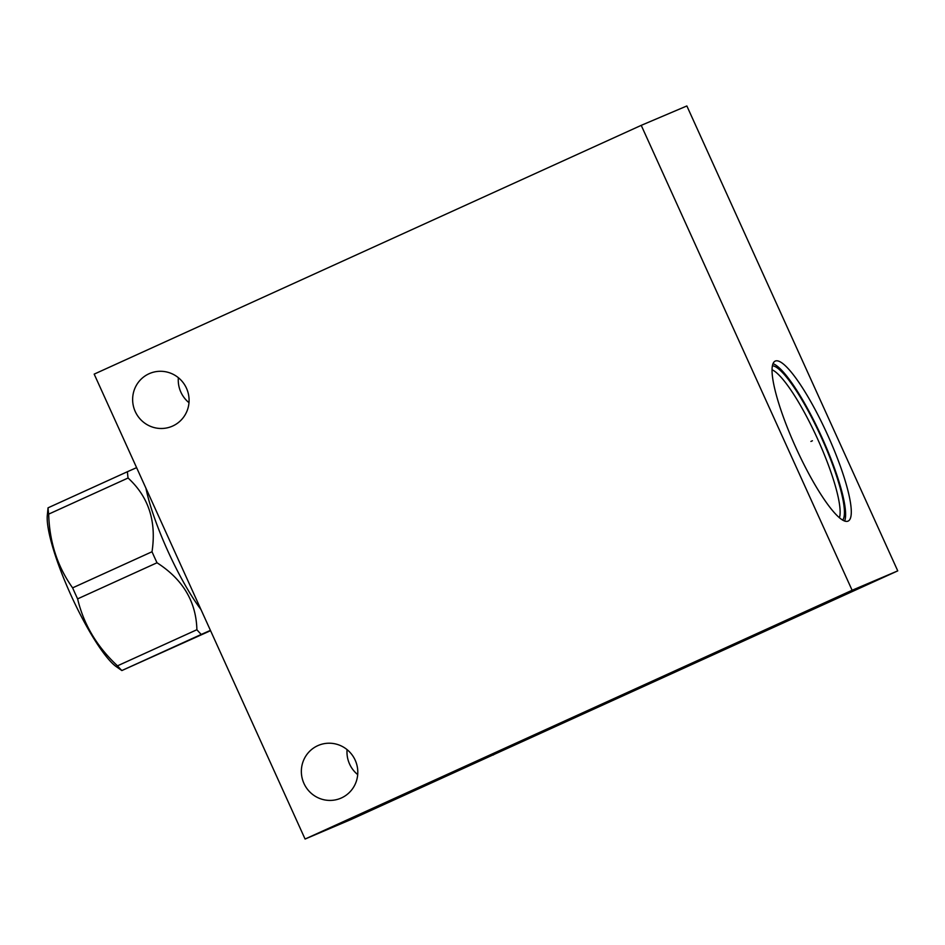 <?xml version="1.0" encoding="UTF-8"?>
<svg xmlns="http://www.w3.org/2000/svg" width="945" height="945" viewBox="0 0 945 945"><rect width="100%" height="100%" fill="white"/><g stroke="black" fill="none" stroke-linecap="round" stroke-linejoin="round"><path stroke-width="1.42" d="M94.181 374.125L641.23 125.354L852.118 590.271L305.081 839.042L94.181 374.125M149.015 373.759A28.693 28.149 -113 0 0 135.1 411.217A28.693 28.149 -113 0 0 172.711 426.018A28.693 28.149 -113 0 0 186.626 388.56A28.693 28.149 -113 0 0 149.015 373.759M317.721 745.688A28.693 28.149 -113 0 0 303.817 783.145A28.693 28.149 -113 0 0 341.428 797.946A28.693 28.149 -113 0 0 355.332 760.489A28.693 28.149 -113 0 0 317.721 745.688M641.23 125.354L686.861 105.958L897.75 570.874L350.701 819.646L305.081 839.042M852.118 590.271L897.75 570.874M384.603 803.545L482.068 758.587L603.749 704.013L384.603 803.545M795.95 447.776A87.909 17.069 -114.5 0 1 775.278 361.073A87.909 17.069 -114.5 0 1 827.383 434.416A87.909 17.069 -114.5 0 1 848.055 521.12A87.909 17.069 -114.5 0 1 795.95 447.776M178.357 377.693A28.693 28.149 -113 0 0 188.988 402.688M347.075 749.621A28.693 28.149 -113 0 0 357.706 774.616M773.057 363.695A87.909 17.069 -114.5 0 1 821.725 436.992A87.909 17.069 65.5 0 1 844.629 521.073M772.467 365.762A85.251 16.549 -114.5 0 1 821.252 437.192A85.251 16.549 65.5 0 1 842.68 520.152M772.1 369.79A83.113 16.136 -114.5 0 1 817.555 438.858A83.113 16.136 65.5 0 1 839.408 517.789M145.943 488.234A87.294 16.951 -114.5 0 0 167.938 551.218A87.294 16.951 65.5 0 0 200.966 609.525M210.416 630.374L201.261 634.438A99.851 19.384 65.5 0 1 196.891 629.724C196.17 601.693 182.881 579.368 157.012 562.771A99.851 19.384 65.5 0 1 154.484 557.278A99.851 19.384 -114.5 0 1 152.015 551.75C156.61 521.451 148.625 496.881 128.071 478.016A99.851 19.384 -114.5 0 1 127.445 471.709L136.612 467.645M152.015 551.75L72.611 587.861C57.432 566.551 49.459 541.981 48.679 514.127A99.851 19.384 -114.5 0 1 48.053 507.819L47.25 515.946A87.802 17.045 -114.5 0 0 71.017 595.291A87.802 17.045 -114.5 0 0 115.538 666.13L121.858 670.548A99.851 19.384 -114.5 0 1 117.487 665.835C97.004 646.782 83.703 624.468 77.608 598.87A99.851 19.384 -114.5 0 1 75.08 593.377A99.851 19.384 -114.5 0 1 72.611 587.861M128.071 478.016L48.679 514.127M157.012 562.771L77.608 598.87M210.558 630.681L121.858 670.548L201.261 634.438M196.891 629.724L117.487 665.835M127.445 471.709L48.053 507.819M810.916 441.433L812.416 440.76L810.916 441.433M492.865 753.685L493.444 754.972L492.865 753.685"/></g></svg>

